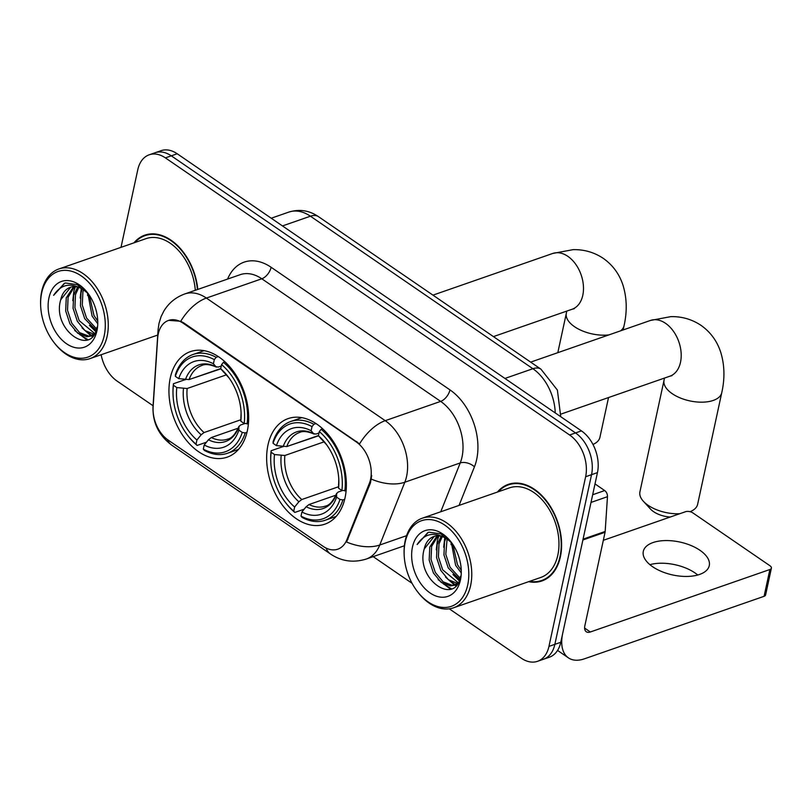 <?xml version="1.0" encoding="UTF-8"?>
<svg xmlns="http://www.w3.org/2000/svg" width="812" height="812" viewBox="0 0 812 812"><rect width="100%" height="100%" fill="white"/><g stroke="black" fill="none" stroke-linecap="round" stroke-linejoin="round"><path stroke-width="1.22" d="M267.98 444.956A55.886 37.464 -109.2 0 0 281.571 503.978A55.886 37.464 -109.2 0 0 324.881 524.156A55.886 37.464 -109.2 0 0 345.049 497.786A55.886 37.464 -109.2 0 0 331.448 438.774A55.886 37.464 -109.2 0 0 288.148 418.596A55.886 37.464 -109.2 0 0 267.98 444.956M170.276 377.976A55.886 37.464 -109.2 0 0 183.867 436.988A55.886 37.464 -109.2 0 0 227.167 457.166A55.886 37.464 -109.2 0 0 247.335 430.807A55.886 37.464 -109.2 0 0 233.744 371.784A55.886 37.464 -109.2 0 0 190.434 351.606A55.886 37.464 -109.2 0 0 170.276 377.976M158.269 333.864A28.471 19.082 -109.2 0 0 157.66 338.249L153.123 406.903A28.471 19.082 -109.2 0 0 168.145 440.084L323.227 546.395A28.471 19.082 -109.2 0 0 337.802 549.176A28.471 19.082 -109.2 0 0 346.866 539.726L369.358 483.373A28.471 19.082 -109.2 0 0 356.143 441.829L183.116 323.206A28.471 19.082 -109.2 0 0 168.541 320.425A28.471 19.082 -109.2 0 0 158.269 333.864M528.642 581.676A51.136 34.287 -109.2 0 0 541.929 580.956A51.136 34.287 -109.2 0 0 560.381 556.829A51.136 34.287 -109.2 0 0 547.948 502.821A51.136 34.287 -109.2 0 0 508.322 484.358A51.136 34.287 -109.2 0 0 497.451 492.052M543.025 580.012A51.136 34.287 -109.2 0 0 544.811 579.727M168.794 320.344L180.741 321.278L183.837 322.953L359.584 443.88A36.905 20.249 -55.6 0 1 385.233 420.677A42.173 28.278 70.8 0 1 406.599 476.329A42.173 28.278 70.8 0 1 404.812 482.226L379.752 545.014A42.173 28.278 70.8 0 1 366.324 559.021L404.386 545.765M449.28 608.817L521.345 658.227A31.627 21.203 -109.2 0 0 537.534 661.313L549.359 657.202A31.627 21.203 -109.2 0 0 560.777 642.282L597.449 472.625L591.542 474.685A31.627 21.203 -109.2 0 0 575.525 432.938L171.302 155.833A31.627 21.203 -109.2 0 0 155.122 152.737A31.627 21.203 -109.2 0 1 171.302 155.833L575.525 432.938A31.627 21.203 -109.2 0 1 591.542 474.685L554.86 644.332L591.542 474.685L585.635 476.735A31.627 21.203 -109.2 0 0 569.608 434.999L165.394 157.883A31.627 21.203 -109.2 0 0 149.205 154.798A31.627 21.203 -109.2 0 0 137.786 169.718L121.008 247.345M543.451 659.263A31.627 21.203 -109.2 0 0 554.86 644.332A31.627 21.203 -109.2 0 1 543.451 659.263M371.713 475.467L370.424 483.008L346.572 542.01A36.905 21.67 21.8 0 0 379.752 545.014L406.568 535.687M197.793 289.427A51.136 34.287 -109.2 0 0 144.81 235.155A51.136 34.287 -109.2 0 0 133.95 242.849M101.135 354.742A31.627 21.203 -109.2 0 0 117.131 381.112L153.072 405.746M373.165 556.636L412.07 583.31M537.534 661.313A31.627 21.203 -109.2 0 0 548.953 646.393L585.635 476.735M511.347 483.536A51.136 34.287 -109.2 0 0 509.763 484.419M147.835 234.333A51.136 34.287 -109.2 0 0 146.261 235.216M597.449 472.625A31.627 21.203 -109.2 0 0 581.433 430.888L177.219 153.772A31.627 21.203 -109.2 0 0 161.03 150.687L149.205 154.798M104.21 335.742A45.34 30.399 -109.2 0 0 81.251 275.907A45.34 30.399 -109.2 0 0 41.686 292.878A45.34 30.399 -109.2 0 0 40.63 304.987A45.34 30.399 -109.2 0 0 53.389 341.679A45.34 30.399 -109.2 0 0 104.21 335.742M53.389 341.679L53.957 342.441A47.451 31.81 -109.2 0 0 90.02 358.61A47.451 31.81 -109.2 0 0 107.143 336.219A47.451 31.81 -109.2 0 0 95.603 286.108A47.451 31.81 -109.2 0 0 58.84 268.975A47.451 31.81 -109.2 0 0 41.716 291.366A47.451 31.81 -109.2 0 0 40.6 304.033L40.63 304.987M195.296 290.3A47.451 31.81 -109.2 0 0 146.028 238.647L58.84 268.975M197.438 289.549A50.608 33.931 -109.2 0 0 144.983 235.653A50.608 33.931 -109.2 0 0 134.873 242.524M97.572 323.501L92.111 316.122L87.818 293.162M97.714 321.014L93.959 315.482L89.381 295.304M96.09 330.281L84.722 318.7L80.449 305.748L81.038 292.706L82.316 289.021M96.547 328.921L86.569 318.05L82.296 305.109L82.885 292.066L83.585 289.823M93.837 334.148L84.925 330.525L77.333 321.268L73.06 308.327L73.648 295.274L77.678 287.103M94.608 333.417L79.18 320.628L74.907 307.677L75.496 294.634L78.784 287.428M94.679 333.346L90.396 336.148L86.884 336.726L77.769 333.275L69.944 323.836L65.67 310.894L66.259 297.852L73.547 286.697M93.705 334.859L90.396 336.148M91.309 335.782L88.731 336.087L79.617 332.636L71.791 323.196L67.518 310.255L68.106 297.202L74.531 286.677M88.244 293.68L77.231 284.647L65.498 283.002L64.331 283.347L53.622 295.335C61.164 283.967 71.192 282.16 83.727 289.914A26.36 17.671 -109.2 0 0 70.238 287.336A26.36 17.671 -109.2 0 0 60.717 299.78L70.715 287.184M83.727 289.914L87.442 292.706M48.953 297.862A34.794 23.325 -109.2 0 0 66.574 343.77A34.794 23.325 -109.2 0 0 96.943 330.758A34.794 23.325 -109.2 0 0 97.765 321.887A34.794 23.325 -109.2 0 0 87.706 292.959A34.794 23.325 -109.2 0 0 48.953 297.862M60.717 299.78C51.572 329.936 92.06 357.706 97.024 327.084M53.622 295.335L64.747 283.215M87.869 339.609L79.617 334.534M92.801 336.016L92 335.589M91.857 335.508L87.006 331.966M86.955 339.944L74.653 330.443M92.314 336.544L91.076 335.914M90.974 335.853L82.042 327.865M72.786 300.623L73.872 291.132L75.364 286.717M95.603 331.479L89.432 325.297M80.175 298.055L81.291 288.463M87.564 295.487L87.625 292.929M592.973 444.448A29.526 14.748 12.2 0 0 599.916 437.343L608.523 397.555M246.99 432.309L245.194 432.928L242.25 432.441A50.192 33.647 -109.2 0 1 203.304 449.148L204.198 445.017A45.34 30.399 -109.2 0 0 238.89 430.137L238.921 426.696L240.453 425.052L244.645 423.59M238.251 428.168L211.323 437.536L208.43 439.769L204.198 445.017M206.471 442.185L197.123 445.443L196.027 444.164A50.192 33.647 -109.2 0 1 187.156 434.684A50.192 33.647 -109.2 0 1 173.017 394.074A50.192 33.647 -109.2 0 1 173.423 385.264L176.793 387.568A45.34 30.399 -109.2 0 0 196.92 440.033L201.153 434.785L204.056 432.552L240.829 419.763M226.406 374.839L187.146 388.501L176.793 387.568M191.673 378.676L220.783 368.861M247.122 424.006A52.303 35.058 -109.2 0 0 223.442 362.304L221.575 364.608A50.192 33.647 -109.2 0 1 244.179 423.519L248.421 423.549M224.944 361.776L223.442 362.304M203.304 449.148L204.391 450.427A52.303 35.058 -109.2 0 0 227.472 453.269A52.303 35.058 -109.2 0 0 245.194 432.928M173.423 385.264L173.443 383.741A52.303 35.058 -109.2 0 0 172.997 393.12L173.017 394.074M187.156 434.684L187.724 435.445A52.303 35.058 -109.2 0 0 197.123 445.443M173.443 383.741L185.075 379.691M244.179 423.519L240.819 421.205A45.34 30.399 -109.2 0 0 241.123 413.704A45.34 30.399 -109.2 0 0 228.365 377.012A45.34 30.399 -109.2 0 0 220.681 368.739L221.575 364.608M238.89 430.137L242.25 432.441M196.92 440.033L196.027 444.164M220.681 368.739L229.014 377.915M240.849 417.764A40.559 27.192 -109.2 0 0 241.083 412.597L240.819 421.205M208.43 439.769A40.559 27.192 -109.2 0 0 238.921 426.696L238.992 426.259C235.46 434.166 231.664 438.46 227.583 439.16A39.017 26.157 -109.2 0 1 211.323 437.536M216.175 357.321A52.303 35.058 -109.2 0 0 193.094 354.479A52.303 35.058 -109.2 0 0 175.372 374.809L175.351 376.332A50.192 33.647 -109.2 0 1 214.307 359.625L216.175 357.321L218.306 356.58M214.307 359.625L213.414 363.756A45.34 30.399 -109.2 0 0 178.721 378.636L175.351 376.332M221.27 366.019L218.205 367.085L215.88 366.679L213.414 363.756M178.721 378.636L189.084 379.58L220.722 368.567M189.084 379.58A39.017 26.157 -109.2 0 1 201.944 365.461C205.091 363.847 209.902 364.385 216.388 367.075L215.88 366.679A40.559 27.192 -109.2 0 0 185.39 379.752M670.215 517.041A18.98 9.48 -167.8 0 1 653.538 511.651A18.98 9.48 -167.8 0 1 650.524 509.083L643.398 501.298A29.526 14.748 12.2 0 0 648.077 505.287A29.526 14.748 12.2 0 0 679.715 513.732M690.555 511.489L690.068 511.702A29.526 14.748 12.2 0 0 690.555 511.489A29.526 14.748 12.2 0 0 697.63 504.333L721.756 392.714A29.526 14.748 -167.8 0 1 702.441 402.173A29.526 14.748 -167.8 0 1 672.214 393.678A29.526 14.748 -167.8 0 1 664.043 380.239L664.449 378.087M344.694 499.289L342.897 499.918L339.964 499.431A50.192 33.647 -109.2 0 1 301.008 516.127L301.902 511.996A45.34 30.399 -109.2 0 0 336.594 497.127L336.625 493.676L338.168 492.031L342.349 490.58M335.965 495.158L309.037 504.526L306.134 506.749L301.902 511.996M304.185 509.175L294.827 512.433L293.741 511.144A50.192 33.647 -109.2 0 1 284.86 501.674A50.192 33.647 -109.2 0 1 270.731 461.054A50.192 33.647 -109.2 0 1 271.137 452.243L274.497 454.547A45.34 30.399 -109.2 0 0 294.634 507.013L298.867 501.765L301.77 499.542L338.543 486.743M324.12 441.829L284.86 455.491L274.497 454.547M289.377 445.656L318.487 435.841M344.836 490.986A52.303 35.058 -109.2 0 0 321.156 429.284L319.289 431.598A50.192 33.647 -109.2 0 1 341.893 490.499L346.135 490.539M322.648 428.766L321.156 429.284M301.008 516.127L302.105 517.417A52.303 35.058 -109.2 0 0 325.176 520.248A52.303 35.058 -109.2 0 0 342.897 499.918M271.137 452.243L271.147 450.731A52.303 35.058 -109.2 0 0 270.711 460.11L270.731 461.054M284.86 501.674L285.428 502.435A52.303 35.058 -109.2 0 0 294.827 512.433M271.147 450.731L282.779 446.681M341.893 490.499L338.533 488.195A45.34 30.399 -109.2 0 0 338.837 480.694A45.34 30.399 -109.2 0 0 326.069 444.002A45.34 30.399 -109.2 0 0 318.395 435.729L319.289 431.598M336.594 497.127L339.964 499.431M294.634 507.013L293.741 511.144M318.395 435.729L326.728 444.895A40.559 27.192 -109.2 0 0 320.862 438.642M338.553 484.754A40.559 27.192 -109.2 0 0 338.797 479.587L338.533 488.195M306.134 506.749A40.559 27.192 -109.2 0 0 336.625 493.676L336.706 493.249C333.174 501.146 329.367 505.45 325.297 506.14A39.017 26.157 -109.2 0 1 309.037 504.526M313.879 424.3A52.303 35.058 -109.2 0 0 290.808 421.469A52.303 35.058 -109.2 0 0 273.076 441.799L273.065 443.311A50.192 33.647 -109.2 0 1 312.021 426.615L313.879 424.3L316.02 423.559M312.021 426.615L311.128 430.746A45.34 30.399 -109.2 0 0 276.425 445.626L273.065 443.311M318.984 433.009L315.919 434.075L313.594 433.659L311.128 430.746M276.425 445.626L286.788 446.559L318.436 435.547M286.788 446.559A39.017 26.157 -109.2 0 1 299.658 432.451C302.795 430.837 307.616 431.375 314.102 434.065L313.594 433.659A40.559 27.192 -109.2 0 0 283.104 446.732M664.043 380.239L639.917 491.849A29.526 14.748 12.2 0 0 643.398 501.298M677.096 565.203A42.173 21.061 12.2 0 0 672.783 564.269M649.904 564.665A33.739 16.849 -167.8 0 1 673.016 564.31A33.739 16.849 -167.8 0 1 676.873 565.142A33.739 16.849 -167.8 0 1 695.031 572.947A33.739 16.849 -167.8 0 1 697.772 575.008M699.934 550.282A33.739 16.849 12.2 0 0 665.383 540.569A33.739 16.849 12.2 0 0 643.307 551.378A33.739 16.849 12.2 0 0 652.645 566.735A33.739 16.849 12.2 0 0 687.185 576.439A33.739 16.849 12.2 0 0 709.272 565.639A33.739 16.849 12.2 0 0 699.934 550.282M592.669 494.741L604.686 490.56L595.013 483.922M582.894 539.98L562.706 633.35A42.173 23.142 124.4 0 0 568.41 657.852A42.173 23.142 124.4 0 0 584.538 658.786L764.092 596.312L769.877 569.516L590.324 631.99A10.546 5.785 -55.6 0 1 586.294 631.766A10.546 5.785 -55.6 0 1 584.873 625.636L605.062 532.276L582.894 539.98A5.268 3.532 -109.2 0 0 583.006 539.168M769.877 569.516A5.268 2.629 12.2 0 0 771.4 568.146L765.604 594.932A5.268 2.629 -167.8 0 1 764.092 596.312M771.4 568.146A5.268 2.629 12.2 0 0 769.938 565.741L692.88 512.91A5.268 2.629 12.2 0 0 685.551 511.702L603.316 540.315M604.686 490.56A5.268 3.532 70.8 0 1 607.467 496.7L605.173 531.454A5.268 3.532 70.8 0 1 605.062 532.276M467.722 584.944A45.34 30.399 -109.2 0 0 444.753 525.11A45.34 30.399 -109.2 0 0 405.198 542.081A45.34 30.399 -109.2 0 0 404.132 554.19A45.34 30.399 -109.2 0 0 416.901 590.882A45.34 30.399 -109.2 0 0 467.722 584.944M416.901 590.882L417.469 591.643A47.451 31.81 -109.2 0 0 453.522 607.812A47.451 31.81 -109.2 0 0 470.645 585.422A47.451 31.81 -109.2 0 0 459.105 535.311A47.451 31.81 -109.2 0 0 422.341 518.178A47.451 31.81 -109.2 0 0 405.218 540.569A47.451 31.81 -109.2 0 0 404.102 553.236L404.132 554.19M453.522 607.812L540.721 577.474A47.451 31.81 -109.2 0 0 557.844 555.083A47.451 31.81 -109.2 0 0 546.293 504.973A47.451 31.81 -109.2 0 0 509.53 487.85L422.341 518.178M529.566 581.351A50.608 33.931 -109.2 0 0 541.756 580.458A50.608 33.931 -109.2 0 0 560.016 556.585A50.608 33.931 -109.2 0 0 547.714 503.135A50.608 33.931 -109.2 0 0 508.495 484.855A50.608 33.931 -109.2 0 0 498.375 491.727M461.084 572.704L455.613 565.325L451.33 542.365M461.226 570.217L457.46 564.685L452.883 544.507M459.592 579.484L448.224 567.903L443.951 554.951L444.55 541.908L445.829 538.224M460.049 578.124L450.071 567.253L445.798 554.312L447.087 539.026M457.339 583.351L448.427 579.727L440.835 570.471L436.562 557.529L437.16 544.476L441.18 536.306M458.11 582.62L442.682 569.831L438.409 556.88L439.008 543.837L442.286 536.63M458.181 582.549L453.908 585.351L450.386 585.929L441.271 582.478L433.446 573.039L429.172 560.097L429.771 547.055L437.049 535.9M457.217 584.061L453.908 585.351M454.811 584.985L452.233 585.29L443.119 581.839L435.293 572.399L431.02 559.458L431.619 546.405L438.044 535.879M451.746 542.883L440.743 533.849L429 532.205L427.843 532.55L417.135 544.537C424.666 533.169 434.704 531.363 447.229 539.117A26.36 17.671 -109.2 0 0 433.74 536.539A26.36 17.671 -109.2 0 0 424.229 548.983L434.227 536.387M447.229 539.117L450.944 541.908M412.466 547.065A34.794 23.325 -109.2 0 0 430.086 592.973A34.794 23.325 -109.2 0 0 460.445 579.961A34.794 23.325 -109.2 0 0 461.277 571.09A34.794 23.325 -109.2 0 0 451.208 542.162A34.794 23.325 -109.2 0 0 412.466 547.065M424.229 548.983C415.084 579.139 455.562 606.909 460.526 576.287M417.135 544.537L428.259 532.418M451.37 588.812L443.129 583.737M456.303 585.219L455.502 584.792M455.359 584.711L450.518 581.169M450.467 589.136L438.155 579.646M455.826 585.746L454.578 585.117M454.487 585.056L445.544 577.068M436.288 549.826L437.384 540.335L438.866 535.92M459.115 580.681L452.934 574.5M443.677 547.258L444.793 537.666M451.066 544.69L451.127 542.132M346.866 539.726L347.942 539.361M369.358 483.373L370.424 483.008M356.143 441.829L356.864 441.576M183.116 323.206L183.837 322.953M227.583 279.064A52.719 35.342 70.8 0 1 271.127 267.28L449.98 389.892A10.546 5.785 -55.6 0 1 440.652 401.392L261.809 278.78A42.173 28.278 -109.2 0 0 240.23 274.669L184.811 293.944A42.173 28.278 70.8 0 1 206.39 298.065A36.905 20.249 124.4 0 0 180.741 321.278M449.98 389.892A52.719 35.342 70.8 0 1 476.674 459.46A52.719 35.342 70.8 0 1 474.441 466.829L459.054 505.409M371.439 479.141A36.905 21.67 21.8 0 0 404.812 482.226L460.231 462.941A42.173 28.278 -109.2 0 0 462.018 457.044A42.173 28.278 -109.2 0 0 440.652 401.392L385.233 420.677L206.39 298.065L261.809 278.78A10.546 5.785 -55.6 0 0 271.127 267.28M184.811 293.944C175.757 297.233 168.764 302.957 163.821 311.118L161.07 316.65L158.969 323.491L158.096 329.672A36.905 14.636 3.8 0 0 158.594 332.514M326.069 548.059A36.905 20.249 124.4 0 0 330.626 554.088C341.598 561.376 353.494 563.02 366.324 559.021M330.626 554.088L171.779 445.189A36.905 20.249 -55.6 0 1 167.353 439.515M171.779 445.189C158.614 435.283 152.372 422.281 153.042 406.173A36.905 14.636 3.8 0 0 153.092 407.431M569.608 434.999L581.433 430.888M165.394 157.883L177.219 153.772M548.953 646.393L560.777 642.282M440.743 511.783L460.231 462.941A10.546 6.191 -158.2 0 1 474.441 466.829M555.235 412.922A42.173 28.278 -109.2 0 0 532.895 368.719L310.428 216.205A42.173 28.278 -109.2 0 0 288.849 212.084C299.486 208.877 309.362 210.409 318.497 216.672L540.954 369.186A21.092 11.571 -55.6 0 0 532.895 368.719L504.942 378.443M282.474 225.929L310.428 216.205A21.092 11.571 -55.6 0 1 318.497 216.672M432.948 295.142L552.739 253.456A29.526 19.792 70.8 0 1 567.842 256.338A29.526 19.792 70.8 0 1 582.793 295.294A29.526 19.792 70.8 0 1 572.145 309.23L574.297 308.692M608.868 334.909A29.526 14.748 -167.8 0 1 574.5 326.688A29.526 14.748 -167.8 0 1 566.34 313.249L566.746 311.108M552.739 253.456L573.11 249.649C584.143 249.406 594.222 252.319 603.326 258.389C612.887 265.169 619.475 274.212 623.078 285.509C626.905 298.156 627.229 311.564 624.052 325.734A29.526 14.748 -167.8 0 1 620.571 330.839M187.146 388.501A39.017 26.157 -109.2 0 0 204.056 432.552M229.014 377.905A40.559 27.192 -109.2 0 0 223.148 371.663M183.461 388.674A40.559 27.192 -109.2 0 0 201.153 434.785M530.662 362.122L650.453 320.446A29.526 19.792 70.8 0 1 665.556 323.328A29.526 19.792 70.8 0 1 680.507 362.284A29.526 19.792 70.8 0 1 669.849 376.21L672.001 375.672M284.86 455.491A39.017 26.157 -109.2 0 0 301.77 499.542M281.175 455.664A40.559 27.192 -109.2 0 0 298.867 501.765M590.324 631.99L584.63 628.082M583.067 539.148L605.173 531.454M607.467 496.7L591.014 502.425M158.096 329.672L153.042 406.173M288.849 212.084L271.228 218.225M560.737 416.698L557.387 390.075L540.954 369.186M149.621 234.039L144.983 235.653M157.741 335.041L90.02 358.61M624.052 325.734L623.139 329.946M238.464 449.442L227.472 453.269M204.086 350.652L193.094 354.479M566.34 313.249L557.814 352.672M493.442 336.604L572.145 309.23M650.453 320.446L670.824 316.639C681.857 316.396 691.925 319.309 701.03 325.368C710.601 332.159 717.189 341.202 720.792 352.499C724.619 365.146 724.943 378.544 721.756 392.714M336.168 516.432L325.176 520.248M301.8 417.642L290.808 421.469M561.082 414.059L669.849 376.21M568.41 657.852L557.56 650.412M513.133 483.241L508.495 484.855M546.395 578.844L541.756 580.458"/></g></svg>
